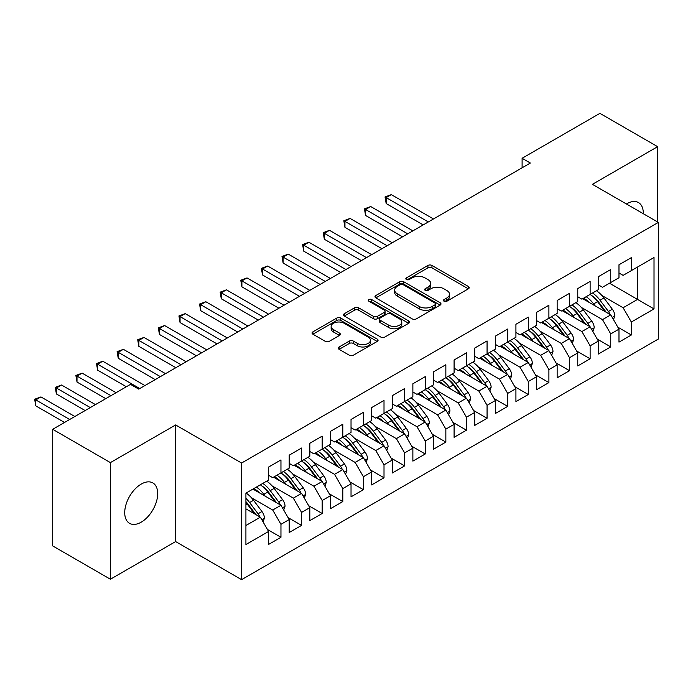 <?xml version="1.0" encoding="UTF-8"?>
<svg xmlns="http://www.w3.org/2000/svg" width="693" height="693" viewBox="0 0 693 693"><rect width="100%" height="100%" fill="white"/><g stroke="black" fill="none" stroke-linecap="round" stroke-linejoin="round"><path stroke-width="1.04" d="M444.048 301.221A2.001 1.152 0 0 0 446.881 301.221L468.381 288.816A2.859 1.655 0 0 0 469.213 287.647A2.859 1.655 0 0 0 468.381 286.478L431.964 265.454A2.859 1.655 0 0 0 427.919 265.454L406.419 277.867A2.001 1.152 0 0 0 405.829 278.681A2.001 1.152 0 0 0 406.419 279.496A2.001 1.152 0 0 0 409.251 279.496L412.032 277.893A9.156 5.284 0 0 1 424.982 277.893L428.014 279.643A9.156 5.284 0 0 1 430.7 283.385A9.156 5.284 0 0 1 428.014 287.119L425.233 288.73A2.001 1.152 0 0 0 424.644 289.544A2.001 1.152 0 0 0 425.233 290.358A2.001 1.152 0 0 0 428.066 290.358L430.847 288.756A9.156 5.284 0 0 1 443.797 288.756L446.829 290.506A9.156 5.284 0 0 1 449.514 294.248A9.156 5.284 0 0 1 446.829 297.981L444.048 299.593A2.001 1.152 0 0 0 443.459 300.407A2.001 1.152 0 0 0 444.048 301.221L444.048 299.593M141.207 522.175A23.319 13.462 120 0 0 156.445 501.619A23.319 13.462 120 0 0 152.867 482.934A23.319 13.462 120 0 0 141.207 484.095A23.319 13.462 120 0 0 125.979 504.643A23.319 13.462 120 0 0 129.548 523.328A23.319 13.462 120 0 0 141.207 522.175M643.295 213.721A23.319 13.462 120 0 0 638.478 202.573A23.319 13.462 120 0 0 626.818 203.733A23.319 13.462 120 0 0 626.411 203.976M339.102 346.985A2.859 1.655 0 0 0 338.262 348.155A2.859 1.655 0 0 0 339.102 349.315L349.315 355.214A2.859 1.655 0 0 0 353.361 355.214L377.235 341.432A2.859 1.655 0 0 0 378.075 340.263A2.859 1.655 0 0 0 377.235 339.102L340.817 318.078A2.859 1.655 0 0 0 336.772 318.078L312.898 331.86A2.859 1.655 0 0 0 312.058 333.021A2.859 1.655 0 0 0 312.898 334.191L325.242 341.32A2.859 1.655 0 0 0 329.288 341.32L339.501 335.421A2.859 1.655 0 0 0 340.341 334.251A2.859 1.655 0 0 0 339.501 333.082L333.385 329.547A7.658 4.418 0 0 1 331.141 326.429A7.658 4.418 0 0 1 335.862 322.34A7.658 4.418 0 0 1 344.204 323.302L368.182 337.144A7.658 4.418 0 0 1 370.426 340.263A7.658 4.418 0 0 1 365.696 344.352A7.658 4.418 0 0 1 357.354 343.39L353.361 341.086A2.859 1.655 0 0 0 349.315 341.086L339.102 346.985L339.102 349.315M110.395 462.612L110.395 579.235L175.632 541.571L175.632 424.948L110.395 462.612L52.685 429.296L130.492 384.372L138.739 389.128L530.353 163.037L522.106 158.273L522.106 167.793M175.632 424.948L241.588 463.028L658.35 222.41L658.35 339.033L241.588 579.651L241.588 463.028M657.631 221.994L657.631 146.673L592.394 184.338L658.35 222.41M657.631 146.673L599.913 113.349L522.106 158.273M412.24 318.893A2.859 1.655 0 0 0 416.285 318.893L440.159 305.111A2.859 1.655 0 0 0 440.991 303.941A2.859 1.655 0 0 0 440.159 302.772L403.742 281.748A2.859 1.655 0 0 0 399.696 281.748L375.823 295.53A2.859 1.655 0 0 0 374.982 296.699A2.859 1.655 0 0 0 375.823 297.869L412.24 318.893M369.638 301.654A2.001 1.152 0 0 1 371.673 301.94L371.673 299.558L408.697 320.937A2.859 1.655 0 0 1 409.537 322.106A2.859 1.655 0 0 1 408.697 323.276L384.823 337.058A2.859 1.655 0 0 1 380.778 337.058L344.36 316.034L354.573 310.178L354.573 307.796L344.36 313.695A2.859 1.655 0 0 0 343.52 314.865A2.859 1.655 0 0 0 344.36 316.034L344.36 313.695M354.573 310.178A2.859 1.655 0 0 1 358.619 310.178L358.619 307.796A2.859 1.655 0 0 0 354.573 307.796M358.619 307.796L373.388 316.32A2.859 1.655 0 0 0 377.434 316.32L384.217 312.413A2.859 1.655 0 0 0 385.057 311.244A2.859 1.655 0 0 0 384.217 310.074L368.841 301.195A2.001 1.152 0 0 1 368.252 300.381A2.001 1.152 0 0 1 369.49 299.307A2.001 1.152 0 0 1 371.673 299.558M609.502 283.22L637.534 299.411L637.534 267.039L654.019 257.519L631.349 270.608L631.349 257.64L618.979 264.778L618.979 277.746L610.741 282.51L610.741 269.534L598.371 276.68L598.371 289.648L590.124 294.404L590.124 281.436L577.763 288.574L577.763 301.55L569.516 306.306L569.516 293.338L557.146 300.476L557.146 313.444L548.899 318.208L548.899 305.241L536.538 312.378L536.538 325.346L528.291 330.111L528.291 317.134L515.921 324.281L515.921 337.248L507.683 342.004L507.683 329.036L495.313 336.174L495.313 349.151L487.066 353.906L487.066 340.939L474.705 348.077L474.705 361.044L466.458 365.809L466.458 352.832L454.088 359.979L454.088 372.947L445.85 377.711L445.85 364.735L433.48 371.872L433.48 384.849L425.233 389.605L425.233 376.637L412.872 383.775L412.872 396.743L404.625 401.507L404.625 388.539L392.255 395.677L392.255 408.645L384.009 413.409L384.009 400.433L371.647 407.579L371.647 420.547L363.401 425.303L363.401 412.335L351.03 419.473L351.03 432.449L342.792 437.205L342.792 424.237L330.422 431.375L330.422 444.343L322.176 449.107L322.176 436.131L309.814 443.277L309.814 456.245L301.568 461.01L301.568 448.033L289.198 455.171L289.198 468.147L280.96 472.903L280.96 459.935L268.589 467.073L268.589 480.05L245.92 493.139L245.92 544.542L268.589 531.453L260.343 517.177L245.92 508.844M654.019 257.519L654.019 308.931L631.349 322.02L623.102 307.735L601.87 295.478M617.853 327.191L631.349 334.988L631.349 322.02M631.349 334.988L618.979 342.125L618.979 329.158L610.741 333.913L602.494 319.638L581.262 307.38M597.236 339.094L610.741 346.89L610.741 333.913M610.741 346.89L598.371 354.028L598.371 341.06L590.124 345.816L581.886 331.54L560.646 319.274M576.628 350.996L590.124 358.783L590.124 345.816M590.124 358.783L577.763 365.93L577.763 352.954L569.516 357.718L561.269 343.433L540.038 331.176M556.011 362.889L569.516 370.686L569.516 357.718M569.516 370.686L557.146 377.824L557.146 364.856L548.899 369.612L540.661 355.336L519.429 343.078M535.403 374.792L548.899 382.588L548.899 369.612M548.899 382.588L536.538 389.726L536.538 376.758L528.291 381.514L520.045 367.238L498.813 354.981M514.795 386.694L528.291 394.49L528.291 381.514M528.291 394.49L515.921 401.628L515.921 388.652L507.683 393.416L499.436 379.132L478.205 366.874M494.178 398.596L507.683 406.384L507.683 393.416M507.683 406.384L495.313 413.53L495.313 400.554L487.066 405.318L478.828 391.034L457.588 378.776M473.57 410.49L487.066 418.286L487.066 405.318M487.066 418.286L474.705 425.424L474.705 412.456L466.458 417.212L458.212 402.936L436.98 390.679M452.962 422.392L466.458 430.188L466.458 417.212M466.458 430.188L454.088 437.326L454.088 424.359L445.85 429.114L437.604 414.838L416.372 402.572M432.345 434.294L445.85 442.082L445.85 429.114M445.85 442.082L433.48 449.229L433.48 436.252L425.233 441.017L416.987 426.732L395.755 414.475M411.737 446.188L425.233 453.984L425.233 441.017M425.233 453.984L412.872 461.122L412.872 448.154L404.625 452.919L396.379 438.634L375.147 426.377M391.121 458.09L404.625 465.887L404.625 452.919M404.625 465.887L392.255 473.024L392.255 460.057L384.009 464.812L375.771 450.537L354.539 438.279M370.512 469.993L384.009 477.789L384.009 464.812M384.009 477.789L371.647 484.927L371.647 471.959L363.401 476.715L355.154 462.439L333.922 450.173M349.904 481.895L363.401 489.682L363.401 476.715M363.401 489.682L351.03 496.829L351.03 483.853L342.792 488.617L334.546 474.333L313.314 462.075M329.288 493.788L342.792 501.585L342.792 488.617M342.792 501.585L330.422 508.723L330.422 495.755L322.176 500.511L313.938 486.235L292.697 473.977M308.68 505.691L322.176 513.487L322.176 500.511M322.176 513.487L309.814 520.625L309.814 507.657L301.568 512.413L293.321 498.137L272.089 485.871M288.063 517.593L301.568 525.389L301.568 512.413M301.568 525.389L289.198 532.527L289.198 519.551L280.96 524.315L272.713 510.031L251.481 497.773M267.455 529.487L280.96 537.283L280.96 524.315M280.96 537.283L268.589 544.421L268.589 531.453M268.589 475.285L272.713 477.668L280.96 472.903M245.92 525.502L260.343 517.177M289.198 463.383L293.321 465.765L301.568 461.01M272.713 510.031L280.96 505.275L252.928 489.093M289.198 519.551L280.96 505.275M309.814 451.49L313.938 453.863L322.176 449.107M293.321 498.137L301.568 493.373L273.536 477.191M309.814 507.657L301.568 493.373M330.422 439.587L334.546 441.969L342.792 437.205M313.938 486.235L322.176 481.47L294.144 465.289M330.422 495.755L322.176 481.47M351.03 427.685L355.154 430.067L363.401 425.303M334.546 474.333L342.792 469.577L314.761 453.387M351.03 483.853L342.792 469.577M371.647 415.783L375.771 418.165L384.009 413.409M355.154 462.439L363.401 457.675L335.369 441.493M371.647 471.959L363.401 457.675M392.255 403.889L396.379 406.263L404.625 401.507M375.771 450.537L384.009 445.772L355.977 429.591M392.255 460.057L384.009 445.772M412.872 391.987L416.987 394.369L425.233 389.605M396.379 438.634L404.625 433.879L376.594 417.688M412.872 448.154L404.625 433.879M433.48 380.085L437.604 382.467L445.85 377.711M416.987 426.732L425.233 421.976L397.202 405.795M433.48 436.252L425.233 421.976M454.088 368.191L458.212 370.564L466.458 365.809M437.604 414.838L445.85 410.074L417.818 393.893M454.088 424.359L445.85 410.074M474.705 356.289L478.828 358.671L487.066 353.906M458.212 402.936L466.458 398.172L438.426 381.99M474.705 412.456L466.458 398.172M495.313 344.386L499.436 346.769L507.683 342.004M478.828 391.034L487.066 386.278L459.035 370.088M495.313 400.554L487.066 386.278M515.921 332.484L520.045 334.866L528.291 330.111M499.436 379.132L507.683 374.376L479.651 358.194M515.921 388.652L507.683 374.376M536.538 320.59L540.661 322.964L548.899 318.208M520.045 367.238L528.291 362.474L500.259 346.292M536.538 376.758L528.291 362.474M557.146 308.688L561.269 311.07L569.516 306.306M540.661 355.336L548.899 350.58L520.867 334.39M557.146 364.856L548.899 350.58M577.763 296.786L581.886 299.168L590.124 294.404M561.269 343.433L569.516 338.678L541.484 322.496M577.763 352.954L569.516 338.678M598.371 284.892L602.494 287.266L610.741 282.51M581.886 331.54L590.124 326.775L562.092 310.594M598.371 341.06L590.124 326.775M618.979 272.99L623.102 275.372L631.349 270.608M602.494 319.638L610.741 314.873L582.709 298.692M618.979 329.158L610.741 314.873M52.685 429.296L52.685 545.911L110.395 579.235M175.632 541.571L241.588 579.651M623.102 307.735L637.534 299.411L654.019 308.931M444.854 301.507L446.829 300.364A9.156 5.284 0 0 0 449.514 296.63L449.514 294.248M430.7 283.385L430.7 285.767A9.156 5.284 0 0 1 428.014 289.501L426.039 290.644M468.338 288.834L431.964 267.836A2.859 1.655 0 0 0 427.919 267.836L407.215 279.781M440.116 305.128L403.742 284.13A2.859 1.655 0 0 0 399.696 284.13L375.857 297.886M435.1 304.755A2.001 1.152 0 0 0 435.68 303.941A2.001 1.152 0 0 0 435.1 303.127L403.135 284.667A2.001 1.152 0 0 0 400.303 284.667L397.366 286.365A9.156 5.284 0 0 0 394.681 290.098A9.156 5.284 0 0 0 397.366 293.841L419.213 306.453A9.156 5.284 0 0 0 432.163 306.453L435.1 304.755L435.1 307.138A2.001 1.152 0 0 0 435.68 306.323L435.68 303.941M394.681 290.098L394.681 292.481A9.156 5.284 0 0 0 397.366 296.214L397.366 293.841M435.1 307.138L432.163 308.835A9.156 5.284 0 0 1 419.213 308.835L397.366 296.214M358.619 310.178L373.388 318.702A2.859 1.655 0 0 0 377.434 318.702L384.217 314.787A2.859 1.655 0 0 0 385.057 313.617L385.057 311.244M371.673 301.94L408.653 323.293M388.721 325.173A7.658 4.418 0 0 0 397.054 326.126A7.658 4.418 0 0 0 401.784 322.046A7.658 4.418 0 0 0 399.54 318.919L391.095 314.042A2.859 1.655 0 0 0 387.049 314.042L380.266 317.957A2.859 1.655 0 0 0 379.435 319.126A2.859 1.655 0 0 0 380.266 320.296L388.721 325.173L388.721 327.546A7.658 4.418 0 0 0 397.054 328.508A7.658 4.418 0 0 0 401.784 324.428L401.784 322.046M379.435 319.126L379.435 321.509A2.859 1.655 0 0 0 380.266 322.669L380.266 320.296M388.721 327.546L380.266 322.669M370.426 340.263L370.426 342.645A7.658 4.418 0 0 1 365.696 346.725A7.658 4.418 0 0 1 357.354 345.772L353.361 343.468A2.859 1.655 0 0 0 349.315 343.468L339.137 349.341M331.141 326.429L331.141 328.803A7.658 4.418 0 0 0 333.385 331.93L333.385 329.547M339.466 335.438L333.385 331.93M377.2 341.458L340.817 320.452A2.859 1.655 0 0 0 336.772 320.452L312.941 334.217M613.487 319.646L614.821 315.8A7.727 4.461 -120 0 0 612.352 309.225L603.932 297.981A22.297 12.872 -120 0 0 596.474 290.748M595.027 305.804L593.624 303.932A22.297 12.872 -120 0 0 586.165 296.699M589.544 302.642A18.512 10.69 -120 0 0 583.437 298.267M610.143 314.535A7.727 4.461 -120 0 0 608.437 311.486L600.017 300.242A22.297 12.872 -120 0 0 592.558 293.009M591.432 295.4A18.512 10.69 60 0 1 598.544 301.983L606.271 312.3M433.48 218.962L391.328 194.629L386.174 197.6L386.174 203.551L423.172 224.913M590.081 294.438A22.297 12.872 60 0 1 597.539 301.672L604.911 311.512M386.174 203.551L385.039 196.951L428.326 221.942M385.039 196.951L391.328 194.629M592.879 331.54L594.204 327.702A7.727 4.461 -120 0 0 591.744 321.128L583.324 309.884A22.297 12.872 -120 0 0 575.857 302.642M574.419 317.706L573.016 315.835A22.297 12.872 -120 0 0 565.557 308.593M568.936 314.544A18.512 10.69 -120 0 0 562.829 310.169M589.526 326.429A7.727 4.461 -120 0 0 587.829 323.388L579.4 312.145A22.297 12.872 -120 0 0 571.942 304.903M570.824 307.302A18.512 10.69 60 0 1 577.936 313.886L585.663 324.194M412.863 230.864L370.72 206.531L365.566 209.503L365.566 215.454L402.564 236.815M569.473 306.332A22.297 12.872 60 0 1 576.931 313.574L584.303 323.414M365.566 215.454L364.431 208.853L407.718 233.836M364.431 208.853L370.72 206.531M572.271 343.442L573.596 339.605A7.727 4.461 -120 0 0 571.127 333.03L562.707 321.786A22.297 12.872 -120 0 0 555.249 314.544M553.802 329.608L552.399 327.737A22.297 12.872 -120 0 0 544.941 320.495M548.328 326.446A18.512 10.69 -120 0 0 542.221 322.072M568.918 338.331A7.727 4.461 -120 0 0 567.212 335.291L558.792 324.047A22.297 12.872 -120 0 0 551.333 316.805M550.216 319.204A18.512 10.69 60 0 1 557.319 325.779L565.046 336.096M392.255 242.767L350.104 218.425L344.958 221.405L344.958 227.356L381.947 248.709M548.856 318.234A22.297 12.872 60 0 1 556.323 325.476L563.686 335.317M344.958 227.356L343.823 220.746L387.101 245.738M343.823 220.746L350.104 218.425M551.654 355.344L552.988 351.507A7.727 4.461 -120 0 0 550.519 344.923L542.099 333.688A22.297 12.872 -120 0 0 534.632 326.446M533.194 341.502L531.791 339.631A22.297 12.872 -120 0 0 524.332 332.397M527.711 338.34A18.512 10.69 -120 0 0 521.604 333.965M548.31 350.234A7.727 4.461 -120 0 0 546.604 347.184L538.184 335.949A22.297 12.872 -120 0 0 530.717 328.707M529.599 331.098A18.512 10.69 60 0 1 536.711 337.682L544.438 347.999M371.647 254.66L329.496 230.327L324.341 233.307L324.341 239.25L361.339 260.611M528.248 330.137A22.297 12.872 60 0 1 535.706 337.37L543.078 347.21M324.341 239.25L323.207 232.649L366.493 257.64M323.207 232.649L329.496 230.327M531.046 367.238L532.371 363.401A7.727 4.461 -120 0 0 529.911 356.826L521.482 345.582A22.297 12.872 -120 0 0 514.024 338.349M512.586 353.404L511.183 351.533A22.297 12.872 -120 0 0 503.716 344.291M507.103 350.242A18.512 10.69 -120 0 0 500.996 345.868M527.694 362.127A7.727 4.461 -120 0 0 525.987 359.087L517.567 347.843A22.297 12.872 -120 0 0 510.109 340.609M508.991 343A18.512 10.69 60 0 1 516.103 349.584L523.83 359.901M351.03 266.562L308.887 242.229L303.733 245.201L303.733 251.152L340.731 272.514M507.64 342.03A22.297 12.872 60 0 1 515.098 349.272L522.47 359.113M303.733 251.152L302.598 244.551L345.876 269.534M302.598 244.551L308.887 242.229M510.429 379.14L511.763 375.303A7.727 4.461 -120 0 0 509.294 368.728L500.874 357.484A22.297 12.872 -120 0 0 493.416 350.242M491.969 365.306L490.566 363.435A22.297 12.872 -120 0 0 483.108 356.193M486.495 362.144A18.512 10.69 -120 0 0 480.379 357.77M507.085 374.029A7.727 4.461 -120 0 0 505.379 370.989L496.959 359.745A22.297 12.872 -120 0 0 489.501 352.503M488.374 354.903A18.512 10.69 60 0 1 495.486 361.486L503.213 371.794M330.422 278.465L288.271 254.132L283.116 257.103L283.116 263.054L320.114 284.416M487.023 353.932A22.297 12.872 60 0 1 494.481 361.174L501.853 371.015M283.116 263.054L281.99 256.445L325.268 281.436M281.99 256.445L288.271 254.132M489.821 391.043L491.146 387.205A7.727 4.461 -120 0 0 488.686 380.622L480.266 369.386A22.297 12.872 -120 0 0 472.799 362.144M471.361 377.209L469.958 375.337A22.297 12.872 -120 0 0 462.5 368.096M465.878 374.038A18.512 10.69 -120 0 0 459.771 369.664M486.469 385.932A7.727 4.461 -120 0 0 484.771 382.882L476.351 371.647A22.297 12.872 -120 0 0 468.884 364.405M467.766 366.805A18.512 10.69 60 0 1 474.878 373.38L482.605 383.697M309.814 290.358L267.663 266.025L262.508 269.005L262.508 274.956L299.506 296.309M466.415 365.835A22.297 12.872 60 0 1 473.873 373.077L481.245 382.908M262.508 274.956L261.374 268.347L304.66 293.338M261.374 268.347L267.663 266.025M469.213 402.945L470.538 399.107A7.727 4.461 -120 0 0 468.07 392.524L459.65 381.28A22.297 12.872 -120 0 0 452.191 374.047M450.745 389.102L449.35 387.231A22.297 12.872 -120 0 0 441.883 379.998M445.27 385.94A18.512 10.69 -120 0 0 439.163 381.566M465.861 397.834A7.727 4.461 -120 0 0 464.154 394.785L455.734 383.541A22.297 12.872 -120 0 0 448.276 376.308M447.158 378.699A18.512 10.69 60 0 1 454.261 385.282L461.988 395.599M289.198 302.261L247.046 277.928L241.9 280.899L241.9 286.85L278.889 308.212M445.798 377.737A22.297 12.872 60 0 1 453.265 384.97L460.637 394.811M241.9 286.85L240.766 280.249L284.043 305.241M240.766 280.249L247.046 277.928M448.596 414.838L449.93 411.001A7.727 4.461 -120 0 0 447.461 404.426L439.041 393.182A22.297 12.872 -120 0 0 431.583 385.94M430.136 401.004L428.733 399.133A22.297 12.872 -120 0 0 421.275 391.891M424.653 397.843A18.512 10.69 -120 0 0 418.546 393.468M445.252 409.728A7.727 4.461 -120 0 0 443.546 406.687L435.126 395.443A22.297 12.872 -120 0 0 427.668 388.201M426.541 390.601A18.512 10.69 60 0 1 433.653 397.184L441.38 407.493M268.589 314.163L226.438 289.83L221.284 292.801L221.284 298.752L258.281 320.114M425.19 389.631A22.297 12.872 60 0 1 432.649 396.872L440.02 406.713M221.284 298.752L220.149 292.151L263.435 317.134M220.149 292.151L226.438 289.83M427.988 426.741L429.313 422.903A7.727 4.461 -120 0 0 426.853 416.328L418.425 405.084A22.297 12.872 -120 0 0 410.966 397.843M409.528 412.907L408.125 411.036A22.297 12.872 -120 0 0 400.667 403.794M404.045 409.745A18.512 10.69 -120 0 0 397.938 405.37M424.636 421.63A7.727 4.461 -120 0 0 422.938 418.589L414.509 407.345A22.297 12.872 -120 0 0 407.051 400.104M405.933 402.503A18.512 10.69 60 0 1 413.045 409.087L420.772 419.395M247.973 326.065L205.83 301.724L200.675 304.703L200.675 310.655L237.673 332.008M404.582 401.533A22.297 12.872 60 0 1 412.04 408.775L419.412 418.615M200.675 310.655L199.541 304.045L242.827 329.036M199.541 304.045L205.83 301.724M407.371 438.643L408.705 434.806A7.727 4.461 -120 0 0 406.237 428.222L397.817 416.987A22.297 12.872 -120 0 0 390.358 409.745M388.912 424.809L387.508 422.929A22.297 12.872 -120 0 0 380.05 415.696M383.437 421.639A18.512 10.69 -120 0 0 377.33 417.264M404.028 433.532A7.727 4.461 -120 0 0 402.321 430.483L393.901 419.248A22.297 12.872 -120 0 0 386.443 412.006M385.325 414.397A18.512 10.69 60 0 1 392.429 420.98L400.156 431.297M227.365 337.959L185.213 313.626L180.067 316.606L180.067 322.548L217.056 343.91M383.965 413.435A22.297 12.872 60 0 1 391.424 420.668L398.796 430.509M180.067 322.548L178.933 315.947L222.21 340.939M178.933 315.947L185.213 313.626M386.763 450.537L388.089 446.699A7.727 4.461 -120 0 0 385.629 440.124L377.209 428.88A22.297 12.872 -120 0 0 369.741 421.647M368.304 436.703L366.9 434.832A22.297 12.872 -120 0 0 359.442 427.59M362.82 433.541A18.512 10.69 -120 0 0 356.713 429.166M383.42 445.434A7.727 4.461 -120 0 0 381.713 442.385L373.293 431.141A22.297 12.872 -120 0 0 365.826 423.908M364.709 426.299A18.512 10.69 60 0 1 371.82 432.882L379.547 443.199M206.757 349.861L164.605 325.528L159.451 328.499L159.451 334.45L196.448 355.812M363.357 425.329A22.297 12.872 60 0 1 370.816 432.571L378.187 442.411M159.451 334.45L158.316 327.85L201.602 352.832M158.316 327.85L164.605 325.528M366.155 462.439L367.481 458.601A7.727 4.461 -120 0 0 365.02 452.027L356.592 440.783A22.297 12.872 -120 0 0 349.133 433.541M347.695 448.605L346.292 446.734A22.297 12.872 -120 0 0 338.825 439.492M342.212 445.443A18.512 10.69 -120 0 0 336.105 441.069M362.803 457.328A7.727 4.461 -120 0 0 361.096 454.287L352.676 443.044A22.297 12.872 -120 0 0 345.218 435.802M344.1 438.201A18.512 10.69 60 0 1 351.212 444.785L358.939 455.093M186.14 361.763L143.997 337.43L138.843 340.402L138.843 346.353L175.84 367.714M342.74 437.231A22.297 12.872 60 0 1 350.208 444.473L357.579 454.313M138.843 346.353L137.708 339.743L180.986 364.735M137.708 339.743L143.997 337.43M345.538 474.341L346.872 470.504A7.727 4.461 -120 0 0 344.404 463.929L335.984 452.685A22.297 12.872 -120 0 0 328.525 445.443M327.079 460.507L325.675 458.636A22.297 12.872 -120 0 0 318.217 451.394M321.604 457.337A18.512 10.69 -120 0 0 315.488 452.971M342.195 469.23A7.727 4.461 -120 0 0 340.488 466.19L332.068 454.946A22.297 12.872 -120 0 0 324.61 447.704M323.484 450.103A18.512 10.69 60 0 1 330.596 456.678L338.323 466.995M165.532 373.657L123.38 349.324L118.226 352.304L118.226 358.255L155.223 379.608M322.132 449.133A22.297 12.872 60 0 1 329.591 456.375L336.963 466.216M118.226 358.255L117.1 351.646L160.378 376.637M117.1 351.646L123.38 349.324M324.93 486.243L326.256 482.406A7.727 4.461 -120 0 0 323.796 475.822L315.376 464.579A22.297 12.872 -120 0 0 307.909 457.345M306.471 472.401L305.067 470.53A22.297 12.872 -120 0 0 297.609 463.296M300.987 469.239A18.512 10.69 -120 0 0 294.88 464.864M321.578 481.133A7.727 4.461 -120 0 0 319.88 478.083L311.46 466.839A22.297 12.872 -120 0 0 303.993 459.606M302.876 461.997A18.512 10.69 60 0 1 309.988 468.581L317.715 478.898M144.924 385.559L102.772 361.226L97.618 364.197L97.618 370.149L126.369 386.755M301.524 461.036A22.297 12.872 60 0 1 308.983 468.269L316.354 478.109M97.618 370.149L96.483 363.548L139.769 388.539M96.483 363.548L102.772 361.226M304.322 498.137L305.648 494.3A7.727 4.461 -120 0 0 303.179 487.725L294.759 476.481A22.297 12.872 -120 0 0 287.3 469.239M285.854 484.303L284.459 482.432A22.297 12.872 -120 0 0 276.992 475.19M280.379 481.141A18.512 10.69 -120 0 0 274.272 476.767M300.97 493.026A7.727 4.461 -120 0 0 299.263 489.986L290.843 478.742A22.297 12.872 -120 0 0 283.385 471.5M282.268 473.899A18.512 10.69 60 0 1 289.371 480.483L297.098 490.8M116.06 392.697L82.155 373.129L77.01 376.1L77.01 382.051L105.76 398.648M280.908 472.929A22.297 12.872 60 0 1 288.375 480.171L295.746 490.012M77.01 382.051L75.875 375.45L110.915 395.677M75.875 375.45L82.155 373.129M283.706 510.039L285.04 506.202A7.727 4.461 -120 0 0 282.571 499.627L274.151 488.383A22.297 12.872 -120 0 0 266.692 481.141M265.246 496.205L263.842 494.334A22.297 12.872 -120 0 0 256.384 487.092M259.762 493.044A18.512 10.69 -120 0 0 253.655 488.669M280.362 504.928A7.727 4.461 -120 0 0 278.655 501.888L270.235 490.644A22.297 12.872 -120 0 0 262.768 483.402M261.651 485.802A18.512 10.69 60 0 1 268.763 492.385L276.49 502.694M95.452 404.599L61.547 385.022L56.393 388.002L56.393 393.953L85.144 410.551M260.299 484.831A22.297 12.872 60 0 1 267.758 492.073L275.13 501.914M56.393 393.953L55.258 387.344L90.298 407.579M55.258 387.344L61.547 385.022M263.097 521.942L264.423 518.104A7.727 4.461 -120 0 0 261.963 511.521L253.534 500.285A22.297 12.872 -120 0 0 246.076 493.044M259.745 516.831A7.727 4.461 -120 0 0 258.047 513.782L249.619 502.546A22.297 12.872 -120 0 0 245.92 498.336M245.92 501.637A18.512 10.69 60 0 1 248.155 504.279L255.882 514.596M74.844 416.502L40.939 396.924L35.785 399.904L35.785 405.855L64.536 422.453M245.92 502.416A22.297 12.872 60 0 1 247.15 503.967L254.522 513.808M35.785 405.855L34.65 399.246L69.69 419.473M34.65 399.246L40.939 396.924M446.829 300.364L446.829 297.981M425.233 290.358L425.233 288.73M428.014 289.501L428.014 287.119M406.419 279.496L406.419 277.867M427.919 267.836L427.919 265.454M431.964 267.836L431.964 265.454M468.381 288.816L468.381 286.478M375.823 297.869L375.823 295.53M399.696 284.13L399.696 281.748M403.742 284.13L403.742 281.748M440.159 305.111L440.159 302.772M419.213 308.835L419.213 306.453M432.163 308.835L432.163 306.453M373.388 318.702L373.388 316.32M377.434 318.702L377.434 316.32M384.217 314.787L384.217 312.413M408.697 323.276L408.697 320.937M349.315 343.468L349.315 341.086M353.361 343.468L353.361 341.086M357.354 345.772L357.354 343.39M339.501 335.421L339.501 333.082M312.898 334.191L312.898 331.86M336.772 320.452L336.772 318.078M340.817 320.452L340.817 318.078M377.235 341.432L377.235 339.102M612.214 317.429L614.769 315.956M600.017 300.242L603.932 297.981M593.624 303.932L597.539 301.672M608.437 311.486L612.352 309.225M591.597 329.331L594.152 327.85M579.4 312.145L583.324 309.884M573.016 315.835L576.931 313.574M587.829 323.388L591.744 321.128M570.989 341.225L573.544 339.752M558.792 324.047L562.707 321.786M552.399 327.737L556.323 325.476M567.212 335.291L571.127 333.03M550.381 353.127L552.936 351.654M538.184 335.949L542.099 333.688M531.791 339.631L535.706 337.37M546.604 347.184L550.519 344.923M529.764 365.029L532.319 363.556M517.567 347.843L521.482 345.582M511.183 351.533L515.098 349.272M525.987 359.087L529.911 356.826M509.156 376.931L511.711 375.45M496.959 359.745L500.874 357.484M490.566 363.435L494.481 361.174M505.379 370.989L509.294 368.728M488.539 388.825L491.103 387.352M476.351 371.647L480.266 369.386M469.958 375.337L473.873 373.077M484.771 382.882L488.686 380.622M467.931 400.727L470.486 399.255M455.734 383.541L459.65 381.28M449.35 387.231L453.265 384.97M464.154 394.785L468.07 392.524M447.323 412.63L449.878 411.148M435.126 395.443L439.041 393.182M428.733 399.133L432.649 396.872M443.546 406.687L447.461 404.426M426.706 424.532L429.262 423.051M414.509 407.345L418.425 405.084M408.125 411.036L412.04 408.775M422.938 418.589L426.853 416.328M406.098 436.425L408.653 434.953M393.901 419.248L397.817 416.987M387.508 422.929L391.424 420.668M402.321 430.483L406.237 428.222M385.49 448.328L388.045 446.855M373.293 431.141L377.209 428.88M366.9 434.832L370.816 432.571M381.713 442.385L385.629 440.124M364.873 460.23L367.429 458.749M352.676 443.044L356.592 440.783M346.292 446.734L350.208 444.473M361.096 454.287L365.02 452.027M344.265 472.124L346.821 470.651M332.068 454.946L335.984 452.685M325.675 458.636L329.591 456.375M340.488 466.19L344.404 463.929M323.648 484.026L326.212 482.553M311.46 466.839L315.376 464.579M305.067 470.53L308.983 468.269M319.88 478.083L323.796 475.822M303.04 495.928L305.596 494.455M290.843 478.742L294.759 476.481M284.459 482.432L288.375 480.171M299.263 489.986L303.179 487.725M282.432 507.83L284.988 506.349M270.235 490.644L274.151 488.383M263.842 494.334L267.758 492.073M278.655 501.888L282.571 499.627M261.815 519.724L264.371 518.251M249.619 502.546L253.534 500.285M245.92 504.686L247.15 503.967M258.047 513.782L261.963 511.521"/></g></svg>
